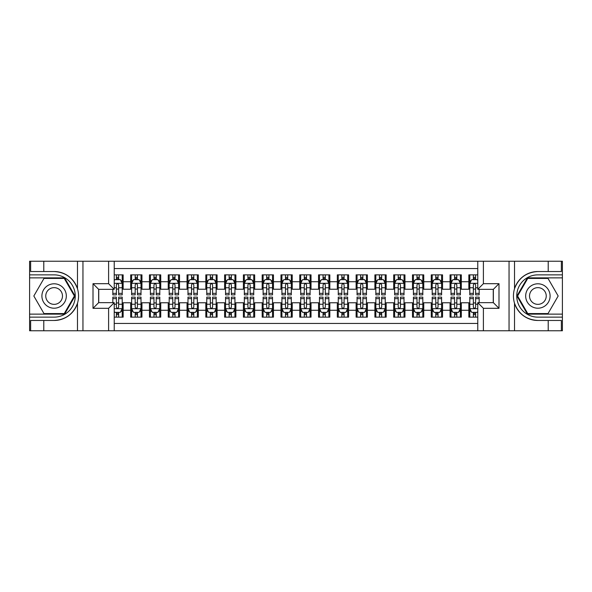 <?xml version="1.0" encoding="UTF-8"?>
<svg xmlns="http://www.w3.org/2000/svg" width="592" height="592" viewBox="0 0 592 592"><rect width="100%" height="100%" fill="white"/><g stroke="black" fill="none" stroke-linecap="round" stroke-linejoin="round"><path stroke-width="0.89" d="M114.234 330.758L477.766 330.758L477.766 302.667L493.358 302.667L493.358 289.333L477.766 289.333L477.766 261.242L114.234 261.242L114.234 289.333L98.642 289.333L98.642 302.667L114.234 302.667L114.234 330.758L43.786 330.758L43.786 320.472L54.116 320.472C65.616 319.776 73.408 314.041 77.485 303.267C78.914 298.427 78.914 293.58 77.485 288.733C73.408 277.959 65.616 272.224 54.116 271.528L43.786 271.528L43.786 261.242L29.6 261.242L29.6 314.13L64.587 314.13L75.051 296L64.587 277.87L29.6 277.87M477.766 274.866L468.842 274.866L468.842 281.725L461.323 281.725L461.323 289.236L468.842 289.236L468.842 281.725M461.323 281.725L461.323 274.866L450.053 274.866L450.053 281.725L442.542 281.725L442.542 289.236L450.053 289.236L450.053 281.725M442.542 281.725L442.542 274.866L431.265 274.866L431.265 281.725L423.754 281.725L423.754 289.236L431.265 289.236L431.265 281.725M423.754 281.725L423.754 274.866L412.476 274.866L412.476 281.725L404.965 281.725L404.965 289.236L412.476 289.236L412.476 281.725M404.965 281.725L404.965 274.866L393.695 274.866L393.695 281.725L386.176 281.725L386.176 289.236L393.695 289.236L393.695 281.725M386.176 281.725L386.176 274.866L374.906 274.866L374.906 281.725L367.388 281.725L367.388 289.236L374.906 289.236L374.906 281.725M367.388 281.725L367.388 274.866L356.118 274.866L356.118 281.725L348.607 281.725L348.607 289.236L356.118 289.236L356.118 281.725M348.607 281.725L348.607 274.866L337.329 274.866L337.329 281.725L329.818 281.725L329.818 289.236L337.329 289.236L337.329 281.725M329.818 281.725L329.818 274.866L318.548 274.866L318.548 281.725L311.029 281.725L311.029 289.236L318.548 289.236L318.548 281.725M311.029 281.725L311.029 274.866L299.759 274.866L299.759 281.725L292.241 281.725L292.241 289.236L299.759 289.236L299.759 281.725M292.241 281.725L292.241 274.866L280.971 274.866L280.971 281.725L273.452 281.725L273.452 289.236L280.971 289.236L280.971 281.725M273.452 281.725L273.452 274.866L262.182 274.866L262.182 281.725L254.671 281.725L254.671 289.236L262.182 289.236L262.182 281.725M254.671 281.725L254.671 274.866L243.393 274.866L243.393 281.725L235.882 281.725L235.882 289.236L243.393 289.236L243.393 281.725M235.882 281.725L235.882 274.866L224.612 274.866L224.612 281.725L217.094 281.725L217.094 289.236L224.612 289.236L224.612 281.725M217.094 281.725L217.094 274.866L205.824 274.866L205.824 281.725L198.305 281.725L198.305 289.236L205.824 289.236L205.824 281.725M198.305 281.725L198.305 274.866L187.035 274.866L187.035 281.725L179.524 281.725L179.524 289.236L187.035 289.236L187.035 281.725M179.524 281.725L179.524 274.866L168.246 274.866L168.246 281.725L160.735 281.725L160.735 289.236L168.246 289.236L168.246 281.725M160.735 281.725L160.735 274.866L149.458 274.866L149.458 281.725L141.947 281.725L141.947 289.236L149.458 289.236L149.458 281.725M141.947 281.725L141.947 274.866L130.677 274.866L130.677 289.236L123.158 289.236L123.158 274.866L114.234 274.866M114.234 317.134L123.158 317.134L123.158 302.764L130.677 302.764L130.677 317.134L141.947 317.134L141.947 302.764L149.458 302.764L149.458 310.275L141.947 310.275M149.458 310.275L149.458 317.134L160.735 317.134L160.735 302.764L168.246 302.764L168.246 310.275L160.735 310.275M168.246 310.275L168.246 317.134L179.524 317.134L179.524 302.764L187.035 302.764L187.035 310.275L179.524 310.275M187.035 310.275L187.035 317.134L198.305 317.134L198.305 302.764L205.824 302.764L205.824 310.275L198.305 310.275M205.824 310.275L205.824 317.134L217.094 317.134L217.094 302.764L224.612 302.764L224.612 310.275L217.094 310.275M224.612 310.275L224.612 317.134L235.882 317.134L235.882 302.764L243.393 302.764L243.393 310.275L235.882 310.275M243.393 310.275L243.393 317.134L254.671 317.134L254.671 302.764L262.182 302.764L262.182 310.275L254.671 310.275M262.182 310.275L262.182 317.134L273.452 317.134L273.452 302.764L280.971 302.764L280.971 310.275L273.452 310.275M280.971 310.275L280.971 317.134L292.241 317.134L292.241 302.764L299.759 302.764L299.759 310.275L292.241 310.275M299.759 310.275L299.759 317.134L311.029 317.134L311.029 302.764L318.548 302.764L318.548 310.275L311.029 310.275M318.548 310.275L318.548 317.134L329.818 317.134L329.818 302.764L337.329 302.764L337.329 310.275L329.818 310.275M337.329 310.275L337.329 317.134L348.607 317.134L348.607 302.764L356.118 302.764L356.118 310.275L348.607 310.275M356.118 310.275L356.118 317.134L367.388 317.134L367.388 302.764L374.906 302.764L374.906 310.275L367.388 310.275M374.906 310.275L374.906 317.134L386.176 317.134L386.176 302.764L393.695 302.764L393.695 310.275L386.176 310.275M393.695 310.275L393.695 317.134L404.965 317.134L404.965 302.764L412.476 302.764L412.476 310.275L404.965 310.275M412.476 310.275L412.476 317.134L423.754 317.134L423.754 302.764L431.265 302.764L431.265 310.275L423.754 310.275M431.265 310.275L431.265 317.134L442.542 317.134L442.542 302.764L450.053 302.764L450.053 310.275L442.542 310.275M450.053 310.275L450.053 317.134L461.323 317.134L461.323 302.764L468.842 302.764L468.842 310.275L461.323 310.275M477.766 268.568L114.234 268.568M114.234 323.432L477.766 323.432M468.842 310.275L468.842 317.134L477.766 317.134M98.738 289.333L98.738 302.667M493.262 302.667L493.262 289.333M116.395 279.565L118.652 279.565M122.218 279.565L123.158 279.565M116.395 289.051L118.652 289.051M122.218 289.051L123.158 289.051M116.395 302.949L118.652 302.949M122.218 302.949L123.158 302.949M116.395 312.435L118.652 312.435M122.218 312.435L123.158 312.435M130.677 289.051L131.616 289.051M135.183 289.051L137.44 289.051M141.007 289.051L141.947 289.051M130.677 279.565L131.616 279.565M135.183 279.565L137.44 279.565M141.007 279.565L141.947 279.565M130.677 302.949L131.616 302.949M135.183 302.949L137.44 302.949M141.007 302.949L141.947 302.949M130.677 312.435L131.616 312.435M135.183 312.435L137.44 312.435M141.007 312.435L141.947 312.435M149.458 302.949L150.398 302.949M153.972 302.949L156.221 302.949M159.796 302.949L160.735 302.949M149.458 312.435L150.398 312.435M153.972 312.435L156.221 312.435M159.796 312.435L160.735 312.435M149.458 279.565L150.398 279.565M153.972 279.565L156.221 279.565M159.796 279.565L160.735 279.565M149.458 289.051L150.398 289.051M153.972 289.051L156.221 289.051M159.796 289.051L160.735 289.051M168.246 302.949L169.186 302.949M172.76 302.949L175.01 302.949M178.584 302.949L179.524 302.949M168.246 312.435L169.186 312.435M172.76 312.435L175.01 312.435M178.584 312.435L179.524 312.435M168.246 279.565L169.186 279.565M172.76 279.565L175.01 279.565M178.584 279.565L179.524 279.565M168.246 289.051L169.186 289.051M172.76 289.051L175.01 289.051M178.584 289.051L179.524 289.051M187.035 302.949L187.975 302.949M191.542 302.949L193.799 302.949M197.365 302.949L198.305 302.949M187.035 312.435L187.975 312.435M191.542 312.435L193.799 312.435M197.365 312.435L198.305 312.435M187.035 279.565L187.975 279.565M191.542 279.565L193.799 279.565M197.365 279.565L198.305 279.565M187.035 289.051L187.975 289.051M191.542 289.051L193.799 289.051M197.365 289.051L198.305 289.051M205.824 302.949L206.763 302.949M210.33 302.949L212.587 302.949M216.154 302.949L217.094 302.949M205.824 312.435L206.763 312.435M210.33 312.435L212.587 312.435M216.154 312.435L217.094 312.435M205.824 279.565L206.763 279.565M210.33 279.565L212.587 279.565M216.154 279.565L217.094 279.565M205.824 289.051L206.763 289.051M210.33 289.051L212.587 289.051M216.154 289.051L217.094 289.051M224.612 302.949L225.552 302.949M229.119 302.949L231.376 302.949M234.943 302.949L235.882 302.949M224.612 312.435L225.552 312.435M229.119 312.435L231.376 312.435M234.943 312.435L235.882 312.435M224.612 279.565L225.552 279.565M229.119 279.565L231.376 279.565M234.943 279.565L235.882 279.565M224.612 289.051L225.552 289.051M229.119 289.051L231.376 289.051M234.943 289.051L235.882 289.051M243.393 302.949L244.333 302.949M247.907 302.949L250.157 302.949M253.731 302.949L254.671 302.949M243.393 312.435L244.333 312.435M247.907 312.435L250.157 312.435M253.731 312.435L254.671 312.435M243.393 279.565L244.333 279.565M247.907 279.565L250.157 279.565M253.731 279.565L254.671 279.565M243.393 289.051L244.333 289.051M247.907 289.051L250.157 289.051M253.731 289.051L254.671 289.051M262.182 302.949L263.122 302.949M266.689 302.949L268.946 302.949M272.52 302.949L273.452 302.949M262.182 312.435L263.122 312.435M266.689 312.435L268.946 312.435M272.52 312.435L273.452 312.435M262.182 279.565L263.122 279.565M266.689 279.565L268.946 279.565M272.52 279.565L273.452 279.565M262.182 289.051L263.122 289.051M266.689 289.051L268.946 289.051M272.52 289.051L273.452 289.051M280.971 302.949L281.91 302.949M285.477 302.949L287.734 302.949M291.301 302.949L292.241 302.949M280.971 312.435L281.91 312.435M285.477 312.435L287.734 312.435M291.301 312.435L292.241 312.435M280.971 279.565L281.91 279.565M285.477 279.565L287.734 279.565M291.301 279.565L292.241 279.565M280.971 289.051L281.91 289.051M285.477 289.051L287.734 289.051M291.301 289.051L292.241 289.051M299.759 302.949L300.699 302.949M304.266 302.949L306.523 302.949M310.09 302.949L311.029 302.949M299.759 312.435L300.699 312.435M304.266 312.435L306.523 312.435M310.09 312.435L311.029 312.435M299.759 279.565L300.699 279.565M304.266 279.565L306.523 279.565M310.09 279.565L311.029 279.565M299.759 289.051L300.699 289.051M304.266 289.051L306.523 289.051M310.09 289.051L311.029 289.051M318.548 302.949L319.48 302.949M323.054 302.949L325.311 302.949M328.878 302.949L329.818 302.949M318.548 312.435L319.48 312.435M323.054 312.435L325.311 312.435M328.878 312.435L329.818 312.435M318.548 279.565L319.48 279.565M323.054 279.565L325.311 279.565M328.878 279.565L329.818 279.565M318.548 289.051L319.48 289.051M323.054 289.051L325.311 289.051M328.878 289.051L329.818 289.051M337.329 302.949L338.269 302.949M341.843 302.949L344.093 302.949M347.667 302.949L348.607 302.949M337.329 312.435L338.269 312.435M341.843 312.435L344.093 312.435M347.667 312.435L348.607 312.435M337.329 279.565L338.269 279.565M341.843 279.565L344.093 279.565M347.667 279.565L348.607 279.565M337.329 289.051L338.269 289.051M341.843 289.051L344.093 289.051M347.667 289.051L348.607 289.051M356.118 302.949L357.057 302.949M360.624 302.949L362.881 302.949M366.448 302.949L367.388 302.949M356.118 312.435L357.057 312.435M360.624 312.435L362.881 312.435M366.448 312.435L367.388 312.435M356.118 279.565L357.057 279.565M360.624 279.565L362.881 279.565M366.448 279.565L367.388 279.565M356.118 289.051L357.057 289.051M360.624 289.051L362.881 289.051M366.448 289.051L367.388 289.051M374.906 302.949L375.846 302.949M379.413 302.949L381.67 302.949M385.237 302.949L386.176 302.949M374.906 312.435L375.846 312.435M379.413 312.435L381.67 312.435M385.237 312.435L386.176 312.435M374.906 279.565L375.846 279.565M379.413 279.565L381.67 279.565M385.237 279.565L386.176 279.565M374.906 289.051L375.846 289.051M379.413 289.051L381.67 289.051M385.237 289.051L386.176 289.051M393.695 302.949L394.635 302.949M398.201 302.949L400.458 302.949M404.025 302.949L404.965 302.949M393.695 312.435L394.635 312.435M398.201 312.435L400.458 312.435M404.025 312.435L404.965 312.435M393.695 279.565L394.635 279.565M398.201 279.565L400.458 279.565M404.025 279.565L404.965 279.565M393.695 289.051L394.635 289.051M398.201 289.051L400.458 289.051M404.025 289.051L404.965 289.051M412.476 302.949L413.416 302.949M416.99 302.949L419.24 302.949M422.814 302.949L423.754 302.949M412.476 312.435L413.416 312.435M416.99 312.435L419.24 312.435M422.814 312.435L423.754 312.435M412.476 279.565L413.416 279.565M416.99 279.565L419.24 279.565M422.814 279.565L423.754 279.565M412.476 289.051L413.416 289.051M416.99 289.051L419.24 289.051M422.814 289.051L423.754 289.051M431.265 302.949L432.204 302.949M435.779 302.949L438.028 302.949M441.602 302.949L442.542 302.949M431.265 312.435L432.204 312.435M435.779 312.435L438.028 312.435M441.602 312.435L442.542 312.435M431.265 279.565L432.204 279.565M435.779 279.565L438.028 279.565M441.602 279.565L442.542 279.565M431.265 289.051L432.204 289.051M435.779 289.051L438.028 289.051M441.602 289.051L442.542 289.051M450.053 302.949L450.993 302.949M454.56 302.949L456.817 302.949M460.384 302.949L461.323 302.949M450.053 312.435L450.993 312.435M454.56 312.435L456.817 312.435M460.384 312.435L461.323 312.435M450.053 279.565L450.993 279.565M454.56 279.565L456.817 279.565M460.384 279.565L461.323 279.565M450.053 289.051L450.993 289.051M454.56 289.051L456.817 289.051M460.384 289.051L461.323 289.051M468.842 302.949L469.782 302.949M473.348 302.949L475.605 302.949M468.842 312.435L469.782 312.435M473.348 312.435L475.605 312.435M468.842 279.565L469.782 279.565M473.348 279.565L475.605 279.565M468.842 289.051L469.782 289.051M473.348 289.051L475.605 289.051M118.652 277.308L116.395 277.308M112.828 293.343L112.828 294.875L116.395 294.875L116.395 293.343L112.828 293.343L112.828 289.333M120.857 280.689L122.218 280.689L122.218 294.875L118.652 294.875L118.652 284.819C117.897 283.376 117.149 283.376 116.395 284.819L116.395 293.343M122.218 280.689L122.218 274.866M122.218 283.413L120.339 279.653L114.707 279.653L114.234 280.593M116.395 279.653L116.395 274.866M118.652 274.866L118.652 279.653M116.395 314.692L118.652 314.692M114.234 311.407L114.707 312.347L120.339 312.347L122.218 308.587L122.218 297.125L118.652 297.125L118.652 298.657L122.218 298.657M122.218 308.587L122.218 317.134M112.828 302.667L112.828 297.125L116.395 297.125L116.395 307.181C117.149 308.624 117.897 308.624 118.652 307.181L118.652 298.657M118.652 312.347L118.652 317.134M116.395 317.134L116.395 312.347M60.221 285.425A12.21 12.21 0 0 0 43.542 289.895A12.21 12.21 0 0 0 48.011 306.575A12.21 12.21 0 0 0 64.691 302.105A12.21 12.21 0 0 0 60.221 285.425M58.297 288.763A8.362 8.362 0 0 0 46.879 291.819A8.362 8.362 0 0 0 49.935 303.237A8.362 8.362 0 0 0 61.361 300.181A8.362 8.362 0 0 0 58.297 288.763M64.262 313.568L43.978 313.568L33.833 296L43.978 278.432L64.262 278.432L74.4 296L64.262 313.568M543.989 285.425A12.21 12.21 0 0 0 527.309 289.895A12.21 12.21 0 0 0 531.779 306.575A12.21 12.21 0 0 0 548.458 302.105A12.21 12.21 0 0 0 543.989 285.425M542.065 288.763A8.362 8.362 0 0 0 530.639 291.819A8.362 8.362 0 0 0 533.703 303.237A8.362 8.362 0 0 0 545.121 300.181A8.362 8.362 0 0 0 542.065 288.763M548.022 313.568L527.738 313.568L517.6 296L527.738 278.432L548.022 278.432L558.167 296L548.022 313.568M108.602 330.758L108.602 308.306L93.003 308.306L93.003 283.694L108.602 283.694L108.602 261.242L82.954 261.242L82.954 330.758M54.116 271.528A24.472 24.472 0 0 1 77.485 288.733L77.485 261.242L43.786 261.242M43.786 330.758L29.6 330.758L29.6 314.13M29.6 317.134L54.116 317.134A21.134 21.134 0 0 0 75.251 296A21.134 21.134 0 0 0 54.116 274.866L29.6 274.866M54.116 320.472A24.472 24.472 0 0 0 77.485 303.267L77.485 330.758M77.485 261.242L82.954 261.242M108.602 261.242L114.234 261.242M43.786 320.472L30.636 320.472L30.636 330.758M43.786 271.528L30.636 271.528L30.636 261.242M108.602 308.306L114.234 302.667M93.003 308.306L98.642 302.667M93.003 283.694L98.642 289.333M108.602 283.694L114.234 289.333M477.766 261.242L548.214 261.242L548.214 271.528L537.884 271.528C526.384 272.224 518.592 277.959 514.515 288.733C513.086 293.573 513.086 298.42 514.515 303.267C518.592 314.041 526.384 319.776 537.884 320.472L548.214 320.472L548.214 330.758L562.4 330.758L562.4 277.87L527.413 277.87L516.949 296L527.413 314.13L562.4 314.13M483.398 261.242L483.398 283.694L498.997 283.694L498.997 308.306L483.398 308.306L483.398 330.758L509.046 330.758L509.046 261.242M537.884 320.472A24.472 24.472 0 0 1 514.515 303.267L514.515 330.758L548.214 330.758M548.214 261.242L562.4 261.242L562.4 277.87M562.4 274.866L537.884 274.866A21.134 21.134 0 0 0 516.749 296A21.134 21.134 0 0 0 537.884 317.134L562.4 317.134M537.884 271.528A24.472 24.472 0 0 0 514.515 288.733L514.515 261.242M514.515 330.758L509.046 330.758M483.398 330.758L477.766 330.758M548.214 271.528L561.364 271.528L561.364 261.242M548.214 320.472L561.364 320.472L561.364 330.758M483.398 283.694L477.766 289.333M498.997 283.694L493.358 289.333M498.997 308.306L493.358 302.667M483.398 308.306L477.766 302.667M137.44 277.308L135.183 277.308M141.007 293.343L137.44 293.343L137.44 294.875L141.007 294.875L141.007 283.413L139.127 279.653L133.489 279.653L131.616 283.413L131.616 294.875L135.183 294.875L135.183 293.343L131.616 293.343M131.616 283.413L131.616 274.866M141.007 283.413L141.007 274.866M135.183 279.653L135.183 274.866M137.44 274.866L137.44 279.653M137.44 293.343L137.44 284.819C136.685 283.376 135.938 283.376 135.183 284.819L135.183 293.343M156.221 277.308L153.972 277.308M159.796 293.343L156.221 293.343L156.221 294.875L159.796 294.875L159.796 283.413L157.916 279.653L152.277 279.653L150.398 283.413L150.398 294.875L153.972 294.875L153.972 293.343L150.398 293.343M150.398 283.413L150.398 274.866M159.796 283.413L159.796 274.866M153.972 279.653L153.972 274.866M156.221 274.866L156.221 279.653M156.221 293.343L156.221 284.819C155.474 283.376 154.719 283.376 153.972 284.819L153.972 293.343M175.01 277.308L172.76 277.308M178.584 293.343L175.01 293.343L175.01 294.875L178.584 294.875L178.584 283.413L176.705 279.653L171.066 279.653L169.186 283.413L169.186 294.875L172.76 294.875L172.76 293.343L169.186 293.343M169.186 283.413L169.186 274.866M178.584 283.413L178.584 274.866M172.76 279.653L172.76 274.866M175.01 274.866L175.01 279.653M175.01 293.343L175.01 284.819C174.263 283.376 173.508 283.376 172.76 284.819L172.76 293.343M193.799 277.308L191.542 277.308M197.365 293.343L193.799 293.343L193.799 294.875L197.365 294.875L197.365 283.413L195.486 279.653L189.854 279.653L187.975 283.413L187.975 294.875L191.542 294.875L191.542 293.343L187.975 293.343M187.975 283.413L187.975 274.866M197.365 283.413L197.365 274.866M191.542 279.653L191.542 274.866M193.799 274.866L193.799 279.653M193.799 293.343L193.799 284.819C193.051 283.376 192.296 283.376 191.542 284.819L191.542 293.343M135.183 314.692L137.44 314.692M131.616 298.657L135.183 298.657L135.183 297.125L131.616 297.125L131.616 308.587L133.489 312.347L139.127 312.347L141.007 308.587L141.007 297.125L137.44 297.125L137.44 298.657L141.007 298.657M141.007 308.587L141.007 317.134M131.616 308.587L131.616 317.134M137.44 312.347L137.44 317.134M135.183 317.134L135.183 312.347M135.183 298.657L135.183 307.181C135.931 308.624 136.685 308.624 137.44 307.181L137.44 298.657M153.972 314.692L156.221 314.692M150.398 298.657L153.972 298.657L153.972 297.125L150.398 297.125L150.398 308.587L152.277 312.347L157.916 312.347L159.796 308.587L159.796 297.125L156.221 297.125L156.221 298.657L159.796 298.657M159.796 308.587L159.796 317.134M150.398 308.587L150.398 317.134M156.221 312.347L156.221 317.134M153.972 317.134L153.972 312.347M153.972 298.657L153.972 307.181C154.719 308.624 155.474 308.624 156.221 307.181L156.221 298.657M172.76 314.692L175.01 314.692M169.186 298.657L172.76 298.657L172.76 297.125L169.186 297.125L169.186 308.587L171.066 312.347L176.705 312.347L178.584 308.587L178.584 297.125L175.01 297.125L175.01 298.657L178.584 298.657M178.584 308.587L178.584 317.134M169.186 308.587L169.186 317.134M175.01 312.347L175.01 317.134M172.76 317.134L172.76 312.347M172.76 298.657L172.76 307.181C173.508 308.624 174.263 308.624 175.01 307.181L175.01 298.657M191.542 314.692L193.799 314.692M187.975 298.657L191.542 298.657L191.542 297.125L187.975 297.125L187.975 308.587L189.854 312.347L195.486 312.347L197.365 308.587L197.365 297.125L193.799 297.125L193.799 298.657L197.365 298.657M197.365 308.587L197.365 317.134M187.975 308.587L187.975 317.134M193.799 312.347L193.799 317.134M191.542 317.134L191.542 312.347M191.542 298.657L191.542 307.181C192.296 308.624 193.044 308.624 193.799 307.181L193.799 298.657M212.587 277.308L210.33 277.308M216.154 293.343L212.587 293.343L212.587 294.875L216.154 294.875L216.154 283.413L214.274 279.653L208.643 279.653L206.763 283.413L206.763 294.875L210.33 294.875L210.33 293.343L206.763 293.343M206.763 283.413L206.763 274.866M216.154 283.413L216.154 274.866M210.33 279.653L210.33 274.866M212.587 274.866L212.587 279.653M212.587 293.343L212.587 284.819C211.832 283.376 211.085 283.376 210.33 284.819L210.33 293.343M210.33 314.692L212.587 314.692M206.763 298.657L210.33 298.657L210.33 297.125L206.763 297.125L206.763 308.587L208.643 312.347L214.274 312.347L216.154 308.587L216.154 297.125L212.587 297.125L212.587 298.657L216.154 298.657M216.154 308.587L216.154 317.134M206.763 308.587L206.763 317.134M212.587 312.347L212.587 317.134M210.33 317.134L210.33 312.347M210.33 298.657L210.33 307.181C211.085 308.624 211.832 308.624 212.587 307.181L212.587 298.657M231.376 277.308L229.119 277.308M234.943 293.343L231.376 293.343L231.376 294.875L234.943 294.875L234.943 283.413L233.063 279.653L227.424 279.653L225.552 283.413L225.552 294.875L229.119 294.875L229.119 293.343L225.552 293.343M225.552 283.413L225.552 274.866M234.943 283.413L234.943 274.866M229.119 279.653L229.119 274.866M231.376 274.866L231.376 279.653M231.376 293.343L231.376 284.819C230.621 283.376 229.874 283.376 229.119 284.819L229.119 293.343M229.119 314.692L231.376 314.692M225.552 298.657L229.119 298.657L229.119 297.125L225.552 297.125L225.552 308.587L227.424 312.347L233.063 312.347L234.943 308.587L234.943 297.125L231.376 297.125L231.376 298.657L234.943 298.657M234.943 308.587L234.943 317.134M225.552 308.587L225.552 317.134M231.376 312.347L231.376 317.134M229.119 317.134L229.119 312.347M229.119 298.657L229.119 307.181C229.866 308.624 230.621 308.624 231.376 307.181L231.376 298.657M250.157 277.308L247.907 277.308M253.731 293.343L250.157 293.343L250.157 294.875L253.731 294.875L253.731 283.413L251.852 279.653L246.213 279.653L244.333 283.413L244.333 294.875L247.907 294.875L247.907 293.343L244.333 293.343M244.333 283.413L244.333 274.866M253.731 283.413L253.731 274.866M247.907 279.653L247.907 274.866M250.157 274.866L250.157 279.653M250.157 293.343L250.157 284.819C249.41 283.376 248.655 283.376 247.907 284.819L247.907 293.343M247.907 314.692L250.157 314.692M244.333 298.657L247.907 298.657L247.907 297.125L244.333 297.125L244.333 308.587L246.213 312.347L251.852 312.347L253.731 308.587L253.731 297.125L250.157 297.125L250.157 298.657L253.731 298.657M253.731 308.587L253.731 317.134M244.333 308.587L244.333 317.134M250.157 312.347L250.157 317.134M247.907 317.134L247.907 312.347M247.907 298.657L247.907 307.181C248.655 308.624 249.41 308.624 250.157 307.181L250.157 298.657M268.946 277.308L266.689 277.308M272.52 293.343L268.946 293.343L268.946 294.875L272.52 294.875L272.52 283.413L270.64 279.653L265.001 279.653L263.122 283.413L263.122 294.875L266.689 294.875L266.689 293.343L263.122 293.343M263.122 283.413L263.122 274.866M272.52 283.413L272.52 274.866M266.689 279.653L266.689 274.866M268.946 274.866L268.946 279.653M268.946 293.343L268.946 284.819C268.198 283.376 267.443 283.376 266.689 284.819L266.689 293.343M266.689 314.692L268.946 314.692M263.122 298.657L266.689 298.657L266.689 297.125L263.122 297.125L263.122 308.587L265.001 312.347L270.64 312.347L272.52 308.587L272.52 297.125L268.946 297.125L268.946 298.657L272.52 298.657M272.52 308.587L272.52 317.134M263.122 308.587L263.122 317.134M268.946 312.347L268.946 317.134M266.689 317.134L266.689 312.347M266.689 298.657L266.689 307.181C267.443 308.624 268.191 308.624 268.946 307.181L268.946 298.657M287.734 277.308L285.477 277.308M291.301 293.343L287.734 293.343L287.734 294.875L291.301 294.875L291.301 283.413L289.421 279.653L283.79 279.653L281.91 283.413L281.91 294.875L285.477 294.875L285.477 293.343L281.91 293.343M281.91 283.413L281.91 274.866M291.301 283.413L291.301 274.866M285.477 279.653L285.477 274.866M287.734 274.866L287.734 279.653M287.734 293.343L287.734 284.819C286.987 283.376 286.232 283.376 285.477 284.819L285.477 293.343M285.477 314.692L287.734 314.692M281.91 298.657L285.477 298.657L285.477 297.125L281.91 297.125L281.91 308.587L283.79 312.347L289.421 312.347L291.301 308.587L291.301 297.125L287.734 297.125L287.734 298.657L291.301 298.657M291.301 308.587L291.301 317.134M281.91 308.587L281.91 317.134M287.734 312.347L287.734 317.134M285.477 317.134L285.477 312.347M285.477 298.657L285.477 307.181C286.232 308.624 286.979 308.624 287.734 307.181L287.734 298.657M306.523 277.308L304.266 277.308M310.09 293.343L306.523 293.343L306.523 294.875L310.09 294.875L310.09 283.413L308.21 279.653L302.579 279.653L300.699 283.413L300.699 294.875L304.266 294.875L304.266 293.343L300.699 293.343M300.699 283.413L300.699 274.866M310.09 283.413L310.09 274.866M304.266 279.653L304.266 274.866M306.523 274.866L306.523 279.653M306.523 293.343L306.523 284.819C305.768 283.376 305.021 283.376 304.266 284.819L304.266 293.343M304.266 314.692L306.523 314.692M300.699 298.657L304.266 298.657L304.266 297.125L300.699 297.125L300.699 308.587L302.579 312.347L308.21 312.347L310.09 308.587L310.09 297.125L306.523 297.125L306.523 298.657L310.09 298.657M310.09 308.587L310.09 317.134M300.699 308.587L300.699 317.134M306.523 312.347L306.523 317.134M304.266 317.134L304.266 312.347M304.266 298.657L304.266 307.181C305.013 308.624 305.768 308.624 306.523 307.181L306.523 298.657M325.311 277.308L323.054 277.308M328.878 293.343L325.311 293.343L325.311 294.875L328.878 294.875L328.878 283.413L326.999 279.653L321.36 279.653L319.48 283.413L319.48 294.875L323.054 294.875L323.054 293.343L319.48 293.343M319.48 283.413L319.48 274.866M328.878 283.413L328.878 274.866M323.054 279.653L323.054 274.866M325.311 274.866L325.311 279.653M325.311 293.343L325.311 284.819C324.557 283.376 323.809 283.376 323.054 284.819L323.054 293.343M323.054 314.692L325.311 314.692M319.48 298.657L323.054 298.657L323.054 297.125L319.48 297.125L319.48 308.587L321.36 312.347L326.999 312.347L328.878 308.587L328.878 297.125L325.311 297.125L325.311 298.657L328.878 298.657M328.878 308.587L328.878 317.134M319.48 308.587L319.48 317.134M325.311 312.347L325.311 317.134M323.054 317.134L323.054 312.347M323.054 298.657L323.054 307.181C323.802 308.624 324.557 308.624 325.311 307.181L325.311 298.657M344.093 277.308L341.843 277.308M347.667 293.343L344.093 293.343L344.093 294.875L347.667 294.875L347.667 283.413L345.787 279.653L340.148 279.653L338.269 283.413L338.269 294.875L341.843 294.875L341.843 293.343L338.269 293.343M338.269 283.413L338.269 274.866M347.667 283.413L347.667 274.866M341.843 279.653L341.843 274.866M344.093 274.866L344.093 279.653M344.093 293.343L344.093 284.819C343.345 283.376 342.59 283.376 341.843 284.819L341.843 293.343M341.843 314.692L344.093 314.692M338.269 298.657L341.843 298.657L341.843 297.125L338.269 297.125L338.269 308.587L340.148 312.347L345.787 312.347L347.667 308.587L347.667 297.125L344.093 297.125L344.093 298.657L347.667 298.657M347.667 308.587L347.667 317.134M338.269 308.587L338.269 317.134M344.093 312.347L344.093 317.134M341.843 317.134L341.843 312.347M341.843 298.657L341.843 307.181C342.59 308.624 343.345 308.624 344.093 307.181L344.093 298.657M362.881 277.308L360.624 277.308M366.448 293.343L362.881 293.343L362.881 294.875L366.448 294.875L366.448 283.413L364.576 279.653L358.937 279.653L357.057 283.413L357.057 294.875L360.624 294.875L360.624 293.343L357.057 293.343M357.057 283.413L357.057 274.866M366.448 283.413L366.448 274.866M360.624 279.653L360.624 274.866M362.881 274.866L362.881 279.653M362.881 293.343L362.881 284.819C362.134 283.376 361.379 283.376 360.624 284.819L360.624 293.343M360.624 314.692L362.881 314.692M357.057 298.657L360.624 298.657L360.624 297.125L357.057 297.125L357.057 308.587L358.937 312.347L364.576 312.347L366.448 308.587L366.448 297.125L362.881 297.125L362.881 298.657L366.448 298.657M366.448 308.587L366.448 317.134M357.057 308.587L357.057 317.134M362.881 312.347L362.881 317.134M360.624 317.134L360.624 312.347M360.624 298.657L360.624 307.181C361.379 308.624 362.126 308.624 362.881 307.181L362.881 298.657M381.67 277.308L379.413 277.308M385.237 293.343L381.67 293.343L381.67 294.875L385.237 294.875L385.237 283.413L383.357 279.653L377.726 279.653L375.846 283.413L375.846 294.875L379.413 294.875L379.413 293.343L375.846 293.343M375.846 283.413L375.846 274.866M385.237 283.413L385.237 274.866M379.413 279.653L379.413 274.866M381.67 274.866L381.67 279.653M381.67 293.343L381.67 284.819C380.915 283.376 380.168 283.376 379.413 284.819L379.413 293.343M379.413 314.692L381.67 314.692M375.846 298.657L379.413 298.657L379.413 297.125L375.846 297.125L375.846 308.587L377.726 312.347L383.357 312.347L385.237 308.587L385.237 297.125L381.67 297.125L381.67 298.657L385.237 298.657M385.237 308.587L385.237 317.134M375.846 308.587L375.846 317.134M381.67 312.347L381.67 317.134M379.413 317.134L379.413 312.347M379.413 298.657L379.413 307.181C380.168 308.624 380.915 308.624 381.67 307.181L381.67 298.657M400.458 277.308L398.201 277.308M404.025 293.343L400.458 293.343L400.458 294.875L404.025 294.875L404.025 283.413L402.146 279.653L396.514 279.653L394.635 283.413L394.635 294.875L398.201 294.875L398.201 293.343L394.635 293.343M394.635 283.413L394.635 274.866M404.025 283.413L404.025 274.866M398.201 279.653L398.201 274.866M400.458 274.866L400.458 279.653M400.458 293.343L400.458 284.819C399.704 283.376 398.956 283.376 398.201 284.819L398.201 293.343M398.201 314.692L400.458 314.692M394.635 298.657L398.201 298.657L398.201 297.125L394.635 297.125L394.635 308.587L396.514 312.347L402.146 312.347L404.025 308.587L404.025 297.125L400.458 297.125L400.458 298.657L404.025 298.657M404.025 308.587L404.025 317.134M394.635 308.587L394.635 317.134M400.458 312.347L400.458 317.134M398.201 317.134L398.201 312.347M398.201 298.657L398.201 307.181C398.949 308.624 399.704 308.624 400.458 307.181L400.458 298.657M419.24 277.308L416.99 277.308M422.814 293.343L419.24 293.343L419.24 294.875L422.814 294.875L422.814 283.413L420.934 279.653L415.295 279.653L413.416 283.413L413.416 294.875L416.99 294.875L416.99 293.343L413.416 293.343M413.416 283.413L413.416 274.866M422.814 283.413L422.814 274.866M416.99 279.653L416.99 274.866M419.24 274.866L419.24 279.653M419.24 293.343L419.24 284.819C418.492 283.376 417.737 283.376 416.99 284.819L416.99 293.343M416.99 314.692L419.24 314.692M413.416 298.657L416.99 298.657L416.99 297.125L413.416 297.125L413.416 308.587L415.295 312.347L420.934 312.347L422.814 308.587L422.814 297.125L419.24 297.125L419.24 298.657L422.814 298.657M422.814 308.587L422.814 317.134M413.416 308.587L413.416 317.134M419.24 312.347L419.24 317.134M416.99 317.134L416.99 312.347M416.99 298.657L416.99 307.181C417.737 308.624 418.492 308.624 419.24 307.181L419.24 298.657M438.028 277.308L435.779 277.308M441.602 293.343L438.028 293.343L438.028 294.875L441.602 294.875L441.602 283.413L439.723 279.653L434.084 279.653L432.204 283.413L432.204 294.875L435.779 294.875L435.779 293.343L432.204 293.343M432.204 283.413L432.204 274.866M441.602 283.413L441.602 274.866M435.779 279.653L435.779 274.866M438.028 274.866L438.028 279.653M438.028 293.343L438.028 284.819C437.281 283.376 436.526 283.376 435.779 284.819L435.779 293.343M435.779 314.692L438.028 314.692M432.204 298.657L435.779 298.657L435.779 297.125L432.204 297.125L432.204 308.587L434.084 312.347L439.723 312.347L441.602 308.587L441.602 297.125L438.028 297.125L438.028 298.657L441.602 298.657M441.602 308.587L441.602 317.134M432.204 308.587L432.204 317.134M438.028 312.347L438.028 317.134M435.779 317.134L435.779 312.347M435.779 298.657L435.779 307.181C436.526 308.624 437.281 308.624 438.028 307.181L438.028 298.657M456.817 277.308L454.56 277.308M460.384 293.343L456.817 293.343L456.817 294.875L460.384 294.875L460.384 283.413L458.511 279.653L452.873 279.653L450.993 283.413L450.993 294.875L454.56 294.875L454.56 293.343L450.993 293.343M450.993 283.413L450.993 274.866M460.384 283.413L460.384 274.866M454.56 279.653L454.56 274.866M456.817 274.866L456.817 279.653M456.817 293.343L456.817 284.819C456.069 283.376 455.315 283.376 454.56 284.819L454.56 293.343M454.56 314.692L456.817 314.692M450.993 298.657L454.56 298.657L454.56 297.125L450.993 297.125L450.993 308.587L452.873 312.347L458.511 312.347L460.384 308.587L460.384 297.125L456.817 297.125L456.817 298.657L460.384 298.657M460.384 308.587L460.384 317.134M450.993 308.587L450.993 317.134M456.817 312.347L456.817 317.134M454.56 317.134L454.56 312.347M454.56 298.657L454.56 307.181C455.315 308.624 456.062 308.624 456.817 307.181L456.817 298.657M475.605 277.308L473.348 277.308M477.766 280.593L477.293 279.653L471.661 279.653L469.782 283.413L469.782 294.875L473.348 294.875L473.348 293.343L469.782 293.343M469.782 283.413L469.782 274.866M479.172 289.333L479.172 294.875L475.605 294.875L475.605 284.819C474.851 283.376 474.103 283.376 473.348 284.819L473.348 293.343M473.348 279.653L473.348 274.866M475.605 274.866L475.605 279.653M473.348 314.692L475.605 314.692M479.172 298.657L479.172 297.125L475.605 297.125L475.605 298.657L479.172 298.657L479.172 302.667M471.143 311.311L469.782 311.311L469.782 297.125L473.348 297.125L473.348 307.181C474.103 308.624 474.851 308.624 475.605 307.181L475.605 298.657M469.782 311.311L469.782 317.134M469.782 308.587L471.661 312.347L477.293 312.347L477.766 311.407M475.605 312.347L475.605 317.134M473.348 317.134L473.348 312.347M130.677 310.275L123.158 310.275M130.677 281.725L123.158 281.725M122.174 283.316L114.234 283.316M122.218 293.343L118.652 293.343M116.395 287.764L114.234 287.764M122.218 287.764L118.652 287.764M118.652 278.499L116.395 278.499M114.234 308.684L122.174 308.684M122.218 311.311L120.857 311.311M112.828 298.657L116.395 298.657M118.652 304.236L122.218 304.236M114.234 304.236L116.395 304.236M116.395 313.501L118.652 313.501M140.963 283.316L131.661 283.316M131.616 280.689L132.978 280.689M139.645 280.689L141.007 280.689M135.183 287.764L131.616 287.764M141.007 287.764L137.44 287.764M137.44 278.499L135.183 278.499M159.744 283.316L150.449 283.316M150.398 280.689L151.759 280.689M158.434 280.689L159.796 280.689M153.972 287.764L150.398 287.764M159.796 287.764L156.221 287.764M156.221 278.499L153.972 278.499M178.532 283.316L169.238 283.316M169.186 280.689L170.548 280.689M177.223 280.689L178.584 280.689M172.76 287.764L169.186 287.764M178.584 287.764L175.01 287.764M175.01 278.499L172.76 278.499M197.321 283.316L188.019 283.316M187.975 280.689L189.336 280.689M196.004 280.689L197.365 280.689M191.542 287.764L187.975 287.764M197.365 287.764L193.799 287.764M193.799 278.499L191.542 278.499M131.661 308.684L140.963 308.684M141.007 311.311L139.645 311.311M132.978 311.311L131.616 311.311M137.44 304.236L141.007 304.236M131.616 304.236L135.183 304.236M135.183 313.501L137.44 313.501M150.449 308.684L159.744 308.684M159.796 311.311L158.434 311.311M151.759 311.311L150.398 311.311M156.221 304.236L159.796 304.236M150.398 304.236L153.972 304.236M153.972 313.501L156.221 313.501M169.238 308.684L178.532 308.684M178.584 311.311L177.223 311.311M170.548 311.311L169.186 311.311M175.01 304.236L178.584 304.236M169.186 304.236L172.76 304.236M172.76 313.501L175.01 313.501M188.019 308.684L197.321 308.684M197.365 311.311L196.004 311.311M189.336 311.311L187.975 311.311M193.799 304.236L197.365 304.236M187.975 304.236L191.542 304.236M191.542 313.501L193.799 313.501M216.11 283.316L206.808 283.316M206.763 280.689L208.125 280.689M214.792 280.689L216.154 280.689M210.33 287.764L206.763 287.764M216.154 287.764L212.587 287.764M212.587 278.499L210.33 278.499M206.808 308.684L216.11 308.684M216.154 311.311L214.792 311.311M208.125 311.311L206.763 311.311M212.587 304.236L216.154 304.236M206.763 304.236L210.33 304.236M210.33 313.501L212.587 313.501M234.898 283.316L225.596 283.316M225.552 280.689L226.914 280.689M233.581 280.689L234.943 280.689M229.119 287.764L225.552 287.764M234.943 287.764L231.376 287.764M231.376 278.499L229.119 278.499M225.596 308.684L234.898 308.684M234.943 311.311L233.581 311.311M226.914 311.311L225.552 311.311M231.376 304.236L234.943 304.236M225.552 304.236L229.119 304.236M229.119 313.501L231.376 313.501M253.679 283.316L244.385 283.316M244.333 280.689L245.695 280.689M252.37 280.689L253.731 280.689M247.907 287.764L244.333 287.764M253.731 287.764L250.157 287.764M250.157 278.499L247.907 278.499M244.385 308.684L253.679 308.684M253.731 311.311L252.37 311.311M245.695 311.311L244.333 311.311M250.157 304.236L253.731 304.236M244.333 304.236L247.907 304.236M247.907 313.501L250.157 313.501M272.468 283.316L263.166 283.316M263.122 280.689L264.483 280.689M271.151 280.689L272.52 280.689M266.689 287.764L263.122 287.764M272.52 287.764L268.946 287.764M268.946 278.499L266.689 278.499M263.166 308.684L272.468 308.684M272.52 311.311L271.151 311.311M264.483 311.311L263.122 311.311M268.946 304.236L272.52 304.236M263.122 304.236L266.689 304.236M266.689 313.501L268.946 313.501M291.257 283.316L281.955 283.316M281.91 280.689L283.272 280.689M289.939 280.689L291.301 280.689M285.477 287.764L281.91 287.764M291.301 287.764L287.734 287.764M287.734 278.499L285.477 278.499M281.955 308.684L291.257 308.684M291.301 311.311L289.939 311.311M283.272 311.311L281.91 311.311M287.734 304.236L291.301 304.236M281.91 304.236L285.477 304.236M285.477 313.501L287.734 313.501M310.045 283.316L300.743 283.316M300.699 280.689L302.061 280.689M308.728 280.689L310.09 280.689M304.266 287.764L300.699 287.764M310.09 287.764L306.523 287.764M306.523 278.499L304.266 278.499M300.743 308.684L310.045 308.684M310.09 311.311L308.728 311.311M302.061 311.311L300.699 311.311M306.523 304.236L310.09 304.236M300.699 304.236L304.266 304.236M304.266 313.501L306.523 313.501M328.834 283.316L319.532 283.316M319.48 280.689L320.849 280.689M327.517 280.689L328.878 280.689M323.054 287.764L319.48 287.764M328.878 287.764L325.311 287.764M325.311 278.499L323.054 278.499M319.532 308.684L328.834 308.684M328.878 311.311L327.517 311.311M320.849 311.311L319.48 311.311M325.311 304.236L328.878 304.236M319.48 304.236L323.054 304.236M323.054 313.501L325.311 313.501M347.615 283.316L338.321 283.316M338.269 280.689L339.63 280.689M346.305 280.689L347.667 280.689M341.843 287.764L338.269 287.764M347.667 287.764L344.093 287.764M344.093 278.499L341.843 278.499M338.321 308.684L347.615 308.684M347.667 311.311L346.305 311.311M339.63 311.311L338.269 311.311M344.093 304.236L347.667 304.236M338.269 304.236L341.843 304.236M341.843 313.501L344.093 313.501M366.404 283.316L357.102 283.316M357.057 280.689L358.419 280.689M365.086 280.689L366.448 280.689M360.624 287.764L357.057 287.764M366.448 287.764L362.881 287.764M362.881 278.499L360.624 278.499M357.102 308.684L366.404 308.684M366.448 311.311L365.086 311.311M358.419 311.311L357.057 311.311M362.881 304.236L366.448 304.236M357.057 304.236L360.624 304.236M360.624 313.501L362.881 313.501M385.192 283.316L375.89 283.316M375.846 280.689L377.208 280.689M383.875 280.689L385.237 280.689M379.413 287.764L375.846 287.764M385.237 287.764L381.67 287.764M381.67 278.499L379.413 278.499M375.89 308.684L385.192 308.684M385.237 311.311L383.875 311.311M377.208 311.311L375.846 311.311M381.67 304.236L385.237 304.236M375.846 304.236L379.413 304.236M379.413 313.501L381.67 313.501M403.981 283.316L394.679 283.316M394.635 280.689L395.996 280.689M402.664 280.689L404.025 280.689M398.201 287.764L394.635 287.764M404.025 287.764L400.458 287.764M400.458 278.499L398.201 278.499M394.679 308.684L403.981 308.684M404.025 311.311L402.664 311.311M395.996 311.311L394.635 311.311M400.458 304.236L404.025 304.236M394.635 304.236L398.201 304.236M398.201 313.501L400.458 313.501M422.762 283.316L413.468 283.316M413.416 280.689L414.777 280.689M421.452 280.689L422.814 280.689M416.99 287.764L413.416 287.764M422.814 287.764L419.24 287.764M419.24 278.499L416.99 278.499M413.468 308.684L422.762 308.684M422.814 311.311L421.452 311.311M414.777 311.311L413.416 311.311M419.24 304.236L422.814 304.236M413.416 304.236L416.99 304.236M416.99 313.501L419.24 313.501M441.551 283.316L432.256 283.316M432.204 280.689L433.566 280.689M440.241 280.689L441.602 280.689M435.779 287.764L432.204 287.764M441.602 287.764L438.028 287.764M438.028 278.499L435.779 278.499M432.256 308.684L441.551 308.684M441.602 311.311L440.241 311.311M433.566 311.311L432.204 311.311M438.028 304.236L441.602 304.236M432.204 304.236L435.779 304.236M435.779 313.501L438.028 313.501M460.339 283.316L451.037 283.316M450.993 280.689L452.355 280.689M459.022 280.689L460.384 280.689M454.56 287.764L450.993 287.764M460.384 287.764L456.817 287.764M456.817 278.499L454.56 278.499M451.037 308.684L460.339 308.684M460.384 311.311L459.022 311.311M452.355 311.311L450.993 311.311M456.817 304.236L460.384 304.236M450.993 304.236L454.56 304.236M454.56 313.501L456.817 313.501M477.766 283.316L469.826 283.316M469.782 280.689L471.143 280.689M479.172 293.343L475.605 293.343M473.348 287.764L469.782 287.764M477.766 287.764L475.605 287.764M475.605 278.499L473.348 278.499M469.826 308.684L477.766 308.684M469.782 298.657L473.348 298.657M475.605 304.236L477.766 304.236M469.782 304.236L473.348 304.236M473.348 313.501L475.605 313.501"/></g></svg>
